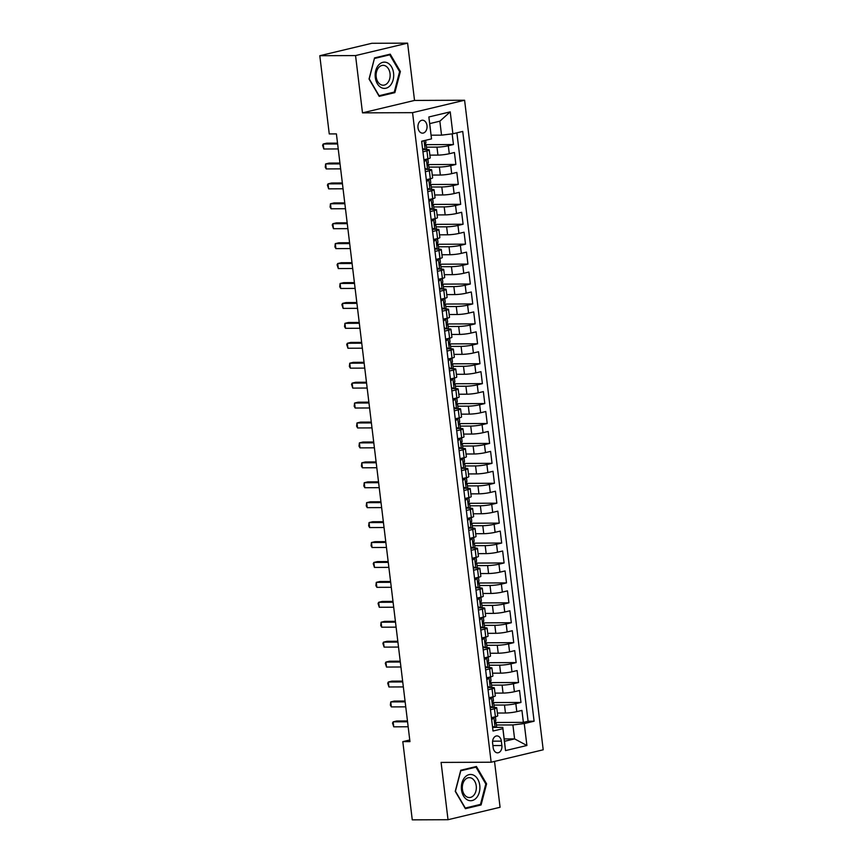 <?xml version="1.0" encoding="UTF-8"?>
<svg xmlns="http://www.w3.org/2000/svg" width="863" height="863" viewBox="0 0 863 863"><rect width="100%" height="100%" fill="white"/><g stroke="black" fill="none" stroke-linecap="round" stroke-linejoin="round"><path stroke-width="1.29" d="M417.994 127.756A6.462 4.563 89.8 0 0 422.525 133.15A6.462 4.563 89.8 0 0 427.002 125.61A6.462 4.563 89.8 0 0 422.471 120.216A6.462 4.563 89.8 0 0 417.994 127.756M407.606 43.15L355.556 55.577L362.492 112.859L414.531 100.432L407.606 43.15L371.845 43.29L319.795 55.717L329.256 133.927L336.408 133.894L409.957 741.619L402.805 741.641L412.266 819.85L448.026 819.71L500.076 807.283L494.521 761.425M414.531 100.432L464.596 100.237L543.205 749.796L491.155 762.223L412.557 112.654L464.596 100.237M497.39 713.043L505.448 713.011A8.08 0.939 -6.9 0 0 516.797 711.641L521.932 710.411L523.377 722.374L494.769 722.482M493.981 705.082L504.488 705.039A8.08 0.939 -6.9 0 0 515.837 703.669L520.972 702.45L492.352 702.558M520.972 702.45L519.526 690.486L514.391 691.716A8.08 0.939 -6.9 0 1 503.043 693.075L494.974 693.108M492.568 673.183L500.626 673.151A8.08 0.939 -6.9 0 0 511.975 671.792L517.11 670.562L518.555 682.514L489.947 682.633M490.152 653.259L498.221 653.226A8.08 0.939 -6.9 0 0 509.569 651.867L514.704 650.637L516.15 662.59L487.53 662.708M487.746 633.334L495.804 633.302A8.08 0.939 -6.9 0 0 507.153 631.943L512.288 630.713L513.733 642.665L485.125 642.784M485.33 613.41L493.399 613.377A8.08 0.939 -6.9 0 0 504.747 612.018L509.882 610.788L511.328 622.741L482.708 622.859M482.924 593.485L490.982 593.453A8.08 0.939 -6.9 0 0 502.331 592.094L507.466 590.864L508.911 602.816L480.303 602.935M480.508 573.561L488.577 573.528A8.08 0.939 -6.9 0 0 499.925 572.158L505.06 570.939L506.505 582.892L477.886 583.01M478.102 553.636L486.16 553.604A8.08 0.939 -6.9 0 0 497.509 552.234L502.644 551.015L504.089 562.967L475.47 563.086M475.686 533.712L483.755 533.679A8.08 0.939 -6.9 0 0 495.103 532.309L500.238 531.09L501.683 543.043L473.064 543.161M473.28 513.787L481.338 513.755A8.08 0.939 -6.9 0 0 492.687 512.385L497.822 511.166L499.267 523.118L470.648 523.226M470.864 493.863L478.933 493.83A8.08 0.939 -6.9 0 0 490.281 492.46L495.416 491.241L496.861 503.194L468.242 503.302M468.458 473.938L476.516 473.906A8.08 0.939 -6.9 0 0 487.865 472.536L493 471.306L494.445 483.269L465.826 483.377M466.042 454.014L474.111 453.981A8.08 0.939 -6.9 0 0 485.459 452.611L490.594 451.381L492.039 463.345L463.42 463.453M463.636 434.089L471.694 434.057A8.08 0.939 -6.9 0 0 483.043 432.687L488.178 431.457L489.623 443.42L461.004 443.528M461.22 414.154L469.289 414.121A8.08 0.939 -6.9 0 0 480.637 412.762L485.772 411.532L487.217 423.496L458.598 423.604M458.814 394.229L466.872 394.197A8.08 0.939 -6.9 0 0 478.221 392.838L483.356 391.608L484.801 403.56L456.182 403.679M456.398 374.305L464.467 374.272A8.08 0.939 -6.9 0 0 475.815 372.913L480.95 371.683L482.395 383.636L453.776 383.755M453.992 354.38L462.05 354.348A8.08 0.939 -6.9 0 0 473.399 352.989L478.534 351.759L479.979 363.711L451.36 363.83M451.576 334.456L459.645 334.423A8.08 0.939 -6.9 0 0 470.993 333.064L476.117 331.834L477.573 343.787L448.954 343.906M449.17 314.531L457.228 314.499A8.08 0.939 -6.9 0 0 468.577 313.14L473.711 311.91L475.157 323.862L446.538 323.981M446.754 294.607L454.823 294.574A8.08 0.939 -6.9 0 0 466.171 293.204L471.295 291.985L472.751 303.938L444.132 304.056M444.337 274.682L452.406 274.65A8.08 0.939 -6.9 0 0 463.755 273.28L468.889 272.061L470.335 284.013L441.716 284.132M441.932 254.758L449.99 254.725A8.08 0.939 -6.9 0 0 461.338 253.355L466.473 252.136L467.929 264.089L439.31 264.207M439.515 234.833L447.584 234.801A8.08 0.939 -6.9 0 0 458.933 233.431L464.067 232.212L465.513 244.164L436.894 244.272M437.11 214.909L445.168 214.876A8.08 0.939 -6.9 0 0 456.516 213.506L461.651 212.287L463.097 224.24L434.488 224.348M434.693 194.984L442.762 194.952A8.08 0.939 -6.9 0 0 454.111 193.582L459.245 192.352L460.691 204.315L432.072 204.423M432.287 175.06L440.346 175.027A8.08 0.939 -6.9 0 0 451.694 173.657L456.829 172.427L458.275 184.391L429.666 184.499M429.871 155.135L437.94 155.103A8.08 0.939 -6.9 0 0 449.289 153.733L454.423 152.503L455.869 164.466L427.25 164.574M422.935 151.823L426.937 150.863A8.08 0.939 173.1 0 0 429.245 149.914A8.08 0.939 173.1 0 0 426.851 149.547L425.34 149.547M422.525 148.414L425.222 149.579L422.665 149.558M425.351 171.748L429.353 170.788A8.08 0.939 173.1 0 0 431.651 169.838A8.08 0.939 173.1 0 0 429.256 169.472L427.746 169.472M425.718 169.482L425.071 169.482M427.757 191.672L431.759 190.712A8.08 0.939 173.1 0 0 434.067 189.763A8.08 0.939 173.1 0 0 431.673 189.396L430.162 189.407M427.347 188.263L430.044 189.429L427.487 189.418M430.173 211.597L434.175 210.637A8.08 0.939 173.1 0 0 436.473 209.698A8.08 0.939 173.1 0 0 434.078 209.321L432.568 209.331M429.763 208.188L432.46 209.353L429.893 209.342M432.579 231.521L436.592 230.561A8.08 0.939 173.1 0 0 438.889 229.623A8.08 0.939 173.1 0 0 436.495 229.245L434.984 229.256M432.169 228.112L434.866 229.278L432.309 229.267M434.995 251.446L438.997 250.497A8.08 0.939 173.1 0 0 441.295 249.547A8.08 0.939 173.1 0 0 438.9 249.17L437.39 249.18M435.362 249.18L434.725 249.191M437.401 271.37L441.414 270.421A8.08 0.939 173.1 0 0 443.711 269.472A8.08 0.939 173.1 0 0 441.317 269.094L439.806 269.105M436.991 267.962L439.688 269.127L437.131 269.116M439.817 291.295L443.819 290.346A8.08 0.939 173.1 0 0 446.128 289.396A8.08 0.939 173.1 0 0 443.722 289.019L442.212 289.029M439.407 287.886L442.104 289.051L439.547 289.04M442.223 311.219L446.236 310.27A8.08 0.939 173.1 0 0 448.533 309.321A8.08 0.939 173.1 0 0 446.139 308.943L444.628 308.954M442.6 308.965L441.953 308.965M444.639 331.144L448.641 330.195A8.08 0.939 173.1 0 0 450.95 329.245A8.08 0.939 173.1 0 0 448.544 328.868L447.034 328.879M445.006 328.889L444.369 328.889M447.045 351.079L451.058 350.119A8.08 0.939 173.1 0 0 453.355 349.17A8.08 0.939 173.1 0 0 450.961 348.803L449.45 348.803M446.635 347.66L449.343 348.835L446.775 348.814M449.461 371.004L453.463 370.044A8.08 0.939 173.1 0 0 455.772 369.094A8.08 0.939 173.1 0 0 453.366 368.728L451.856 368.728M449.051 367.584L451.748 368.76L449.192 368.738M451.867 390.928L455.88 389.968A8.08 0.939 173.1 0 0 458.177 389.019A8.08 0.939 173.1 0 0 455.783 388.652L454.272 388.652M452.244 388.663L451.597 388.663M454.283 410.853L458.285 409.893A8.08 0.939 173.1 0 0 460.594 408.943A8.08 0.939 173.1 0 0 458.188 408.577L456.678 408.577M453.873 407.433L456.57 408.609L454.014 408.587M456.7 430.777L460.702 429.817A8.08 0.939 173.1 0 0 463 428.868A8.08 0.939 173.1 0 0 460.605 428.501L459.094 428.501M456.279 427.368L458.987 428.533L456.419 428.512M459.105 450.702L463.107 449.742A8.08 0.939 173.1 0 0 465.416 448.792A8.08 0.939 173.1 0 0 463.01 448.426L461.5 448.426M459.472 448.436L458.836 448.436M461.522 470.626L465.524 469.666A8.08 0.939 173.1 0 0 467.822 468.717A8.08 0.939 173.1 0 0 465.427 468.35L463.916 468.361M461.101 467.217L463.809 468.382L461.241 468.372M463.927 490.551L467.929 489.591A8.08 0.939 173.1 0 0 470.238 488.652A8.08 0.939 173.1 0 0 467.832 488.275L466.322 488.285M463.517 487.142L466.214 488.307L463.658 488.296M466.344 510.475L470.346 509.515A8.08 0.939 173.1 0 0 472.644 508.577A8.08 0.939 173.1 0 0 470.249 508.199L468.738 508.21M466.71 508.21L466.063 508.221M468.749 530.4L472.751 529.451A8.08 0.939 173.1 0 0 475.06 528.501A8.08 0.939 173.1 0 0 472.665 528.124L471.144 528.134M468.339 526.991L471.036 528.156L468.48 528.145M471.166 550.324L475.168 549.375A8.08 0.939 173.1 0 0 477.466 548.426A8.08 0.939 173.1 0 0 475.071 548.048L473.56 548.059M470.745 546.915L473.453 548.081L470.885 548.07M473.571 570.249L477.573 569.3A8.08 0.939 173.1 0 0 479.882 568.35A8.08 0.939 173.1 0 0 477.487 567.973L475.966 567.983M473.938 567.994L473.302 567.994M475.988 590.173L479.99 589.224A8.08 0.939 173.1 0 0 482.288 588.275A8.08 0.939 173.1 0 0 479.893 587.897L478.382 587.908M476.354 587.919L475.707 587.919M478.393 610.098L482.395 609.149A8.08 0.939 173.1 0 0 484.704 608.199A8.08 0.939 173.1 0 0 482.309 607.822L480.788 607.832M477.983 606.689L480.68 607.865L478.124 607.843M480.81 630.033L484.812 629.073A8.08 0.939 173.1 0 0 487.11 628.124A8.08 0.939 173.1 0 0 484.715 627.757L483.204 627.757M480.389 626.614L483.097 627.789L480.529 627.768M483.215 649.958L487.217 648.998A8.08 0.939 173.1 0 0 489.526 648.048A8.08 0.939 173.1 0 0 487.131 647.682L485.621 647.682M483.582 647.692L482.946 647.692M485.632 669.882L489.634 668.922A8.08 0.939 173.1 0 0 491.932 667.973A8.08 0.939 173.1 0 0 489.537 667.606L488.026 667.606M485.998 667.617L485.351 667.617M488.037 689.807L492.05 688.847A8.08 0.939 173.1 0 0 494.348 687.897A8.08 0.939 173.1 0 0 491.953 687.531L490.443 687.531M487.627 686.387L490.324 687.563L487.768 687.541M501.878 745.524L501.349 741.134A6.268 4.423 89.8 0 0 496.959 735.912A6.268 4.423 89.8 0 0 492.622 743.216L493.151 747.595A6.268 4.423 89.8 0 0 497.541 752.827A6.268 4.423 89.8 0 0 501.878 745.524L492.902 745.556M431.122 135.189L441.532 135.146L439.85 121.198L429.72 123.614L431.5 138.889L421.662 141.241L493.032 731.026L502.87 728.674L502.784 727.358L495.265 727.38M431.5 138.889L428.846 116.969L450.227 111.866L452.881 133.787L462.73 131.435L534.1 721.22L524.251 723.572L526.905 745.492L505.524 750.594L502.87 728.674M426.462 147.174L436.969 147.131L437.94 155.103M428.879 167.098L439.386 167.055L440.346 175.027M431.284 187.023L441.802 186.98L442.762 194.952M433.701 206.947L444.208 206.904L445.168 214.876M436.106 226.872L446.624 226.829L447.584 234.801M438.523 246.796L449.03 246.753L449.99 254.725M440.928 266.721L451.446 266.678L452.406 274.65M443.345 286.645L453.852 286.602L454.823 294.574M445.75 306.57L456.268 306.527L457.228 314.499M448.167 326.494L458.674 326.451L459.645 334.423M450.572 346.419L461.09 346.376L462.05 354.348M452.989 366.344L463.496 366.311L464.467 374.272M455.394 386.268L465.912 386.236L466.872 394.197M457.811 406.203L468.318 406.16L469.289 414.121M460.216 426.128L470.734 426.085L471.694 434.057M462.633 446.052L473.14 446.009L474.111 453.981M465.038 465.977L475.556 465.934L476.516 473.906M467.455 485.901L477.962 485.858L478.933 493.83M469.86 505.826L480.378 505.783L481.338 513.755M472.277 525.75L482.784 525.707L483.755 533.679M474.693 545.675L485.2 545.632L486.16 553.604M477.099 565.599L487.606 565.556L488.577 573.528M479.515 585.524L490.022 585.481L490.982 593.453M481.921 605.448L492.428 605.405L493.399 613.377M484.337 625.373L494.844 625.33L495.804 633.302M486.743 645.297L497.25 645.265L498.221 653.226M489.159 665.222L499.666 665.19L500.626 673.151M491.565 685.157L502.083 685.114L503.043 693.075M490.454 709.731L494.456 708.771A8.08 0.939 -6.9 0 0 496.754 707.822A8.08 0.939 -6.9 0 0 494.359 707.455L492.849 707.455M490.044 706.322L492.741 707.487L490.173 707.466M523.377 722.374L528.091 721.241L456.883 132.826M436.969 147.131A8.08 0.939 173.1 0 0 448.318 145.761L453.453 144.542L452.169 133.873M455.869 164.466L450.734 165.685A8.08 0.939 173.1 0 1 439.386 167.055M458.275 184.391L453.14 185.61A8.08 0.939 173.1 0 1 441.802 186.98M460.691 204.315L455.556 205.534A8.08 0.939 173.1 0 1 444.208 206.904M463.097 224.24L457.973 225.459A8.08 0.939 173.1 0 1 446.624 226.829M465.513 244.164L460.378 245.383A8.08 0.939 173.1 0 1 449.03 246.753M467.929 264.089L462.795 265.319A8.08 0.939 173.1 0 1 451.446 266.678M470.335 284.013L465.2 285.243A8.08 0.939 173.1 0 1 453.852 286.602M472.751 303.938L467.617 305.168A8.08 0.939 173.1 0 1 456.268 306.527M475.157 323.862L470.022 325.092A8.08 0.939 173.1 0 1 458.674 326.451M477.573 343.787L472.439 345.017A8.08 0.939 173.1 0 1 461.09 346.376M479.979 363.711L474.844 364.941A8.08 0.939 173.1 0 1 463.496 366.311M482.395 383.636L477.261 384.866A8.08 0.939 173.1 0 1 465.912 386.236M484.801 403.56L479.666 404.79A8.08 0.939 173.1 0 1 468.318 406.16M487.217 423.496L482.083 424.715A8.08 0.939 173.1 0 1 470.734 426.085M489.623 443.42L484.488 444.639A8.08 0.939 173.1 0 1 473.14 446.009M492.039 463.345L486.905 464.564A8.08 0.939 173.1 0 1 475.556 465.934M494.445 483.269L489.31 484.488A8.08 0.939 173.1 0 1 477.962 485.858M496.861 503.194L491.727 504.413A8.08 0.939 173.1 0 1 480.378 505.783M499.267 523.118L494.132 524.337A8.08 0.939 173.1 0 1 482.784 525.707M501.683 543.043L496.549 544.273A8.08 0.939 173.1 0 1 485.2 545.632M504.089 562.967L498.954 564.197A8.08 0.939 173.1 0 1 487.606 565.556M506.505 582.892L501.371 584.122A8.08 0.939 173.1 0 1 490.022 585.481M508.911 602.816L503.776 604.046A8.08 0.939 173.1 0 1 492.428 605.405M511.328 622.741L506.193 623.971A8.08 0.939 173.1 0 1 494.844 625.33M513.733 642.665L508.598 643.895A8.08 0.939 173.1 0 1 497.25 645.265M516.15 662.59L511.015 663.82A8.08 0.939 173.1 0 1 499.666 665.19M518.555 682.514L513.42 683.744A8.08 0.939 173.1 0 1 502.083 685.114M491.414 717.703L495.416 716.743A8.08 0.939 -6.9 0 0 497.724 715.794L496.754 707.822M489.008 697.779L493.01 696.819A8.08 0.939 -6.9 0 0 495.308 695.869L494.348 687.897M486.592 677.843L490.594 676.894A8.08 0.939 -6.9 0 0 492.902 675.945L491.932 667.973M484.186 657.919L488.188 656.97A8.08 0.939 -6.9 0 0 490.486 656.02L489.526 648.048M481.77 637.994L485.772 637.045A8.08 0.939 -6.9 0 0 488.08 636.096L487.11 628.124M479.364 618.07L483.366 617.121A8.08 0.939 -6.9 0 0 485.664 616.171L484.704 608.199M476.948 598.145L480.95 597.196A8.08 0.939 -6.9 0 0 483.258 596.247L482.288 588.275M474.542 578.221L478.544 577.271A8.08 0.939 -6.9 0 0 480.842 576.322L479.882 568.35M472.126 558.296L476.128 557.336A8.08 0.939 -6.9 0 0 478.436 556.398L477.466 548.426M469.72 538.372L473.722 537.412A8.08 0.939 -6.9 0 0 476.02 536.462L475.06 528.501M467.304 518.447L471.306 517.487A8.08 0.939 -6.9 0 0 473.614 516.538L472.644 508.577M464.887 498.523L468.9 497.563A8.08 0.939 -6.9 0 0 471.198 496.613L470.238 488.652M462.482 478.598L466.484 477.638A8.08 0.939 -6.9 0 0 468.792 476.689L467.822 468.717M460.065 458.674L464.078 457.714A8.08 0.939 -6.9 0 0 466.376 456.764L465.416 448.792M457.66 438.749L461.662 437.789A8.08 0.939 -6.9 0 0 463.97 436.84L463 428.868M455.243 418.825L459.256 417.865A8.08 0.939 -6.9 0 0 461.554 416.915L460.594 408.943M452.838 398.889L456.84 397.94A8.08 0.939 -6.9 0 0 459.148 396.991L458.177 389.019M450.421 378.965L454.434 378.016A8.08 0.939 -6.9 0 0 456.732 377.066L455.772 369.094M448.016 359.04L452.018 358.091A8.08 0.939 -6.9 0 0 454.316 357.142L453.355 349.17M445.599 339.116L449.612 338.167A8.08 0.939 -6.9 0 0 451.91 337.217L450.95 329.245M443.194 319.191L447.196 318.242A8.08 0.939 -6.9 0 0 449.494 317.293L448.533 309.321M440.777 299.267L444.79 298.318A8.08 0.939 -6.9 0 0 447.088 297.368L446.128 289.396M438.372 279.342L442.374 278.382A8.08 0.939 -6.9 0 0 444.672 277.444L443.711 269.472M435.955 259.418L439.957 258.458A8.08 0.939 -6.9 0 0 442.266 257.508L441.295 249.547M433.55 239.493L437.552 238.533A8.08 0.939 -6.9 0 0 439.85 237.584L438.889 229.623M431.133 219.569L435.135 218.609A8.08 0.939 -6.9 0 0 437.444 217.659L436.473 209.698M428.728 199.644L432.73 198.684A8.08 0.939 -6.9 0 0 435.028 197.735L434.067 189.763M426.311 179.72L430.313 178.76A8.08 0.939 -6.9 0 0 432.622 177.81L431.651 169.838M423.906 159.795L427.908 158.835A8.08 0.939 -6.9 0 0 430.206 157.886L429.245 149.914M492.449 726.247L495.146 727.412L492.59 727.39M502.784 727.358L504.467 741.306L514.596 738.89L512.902 724.942L524.251 723.572M504.175 738.922L514.596 738.89L526.905 745.492M496.387 725.006L512.902 724.942M355.556 55.577L319.795 55.717M362.492 112.859L412.557 112.654M491.155 762.223L441.09 762.417L448.026 819.71M409.752 739.979L402.805 741.641M528.091 721.241L534.1 721.22M453.453 144.542L424.844 144.65M452.881 133.787L441.532 135.146M504.467 741.306L505.524 750.594M428.846 116.969L429.72 123.614M450.227 111.866L439.85 121.198M486.592 783.852L476.43 766.495L460.756 770.238L455.243 791.339L465.405 808.696L481.079 804.952L486.592 783.852L485.75 783.852M374.553 57.907L369.04 79.008L379.202 96.365L394.876 92.621L400.389 71.521L390.227 54.164L374.553 57.907M478.167 804.963L481.079 804.952M399.547 71.521L400.389 71.521M391.975 92.632L394.876 92.621M495.146 727.412A5.351 0.615 -6.9 0 0 496.603 726.797L496.149 723.011A5.351 0.615 -6.9 0 0 495.869 722.86L494.79 722.611M492.439 717.455L493.949 717.444A5.351 0.615 -6.9 0 0 495.405 716.84A5.351 0.615 -6.9 0 0 495.34 716.765M493.949 717.444L491.673 719.807M491.468 718.102L491.986 717.563M493.215 727.39L492.557 727.099M407.455 720.961L396.667 721.004L393.15 721.846L407.552 721.792M393.755 726.829L392.525 723.097L393.15 721.846L393.755 726.829L408.156 726.765M495.405 716.84L495.858 720.627A5.351 0.615 173.1 0 1 495.286 720.983L495.567 723.377A5.351 0.615 -6.9 0 0 496.149 723.011M461.489 789.774A13.139 9.277 89.8 0 0 472.19 800.54A13.139 9.277 89.8 0 0 479.774 785.416A13.139 9.277 89.8 0 0 469.062 774.64A13.139 9.277 89.8 0 0 461.489 789.774M462.406 789.257A9.946 7.023 89.8 0 0 469.364 797.541A9.946 7.023 89.8 0 0 476.247 785.945A9.946 7.023 89.8 0 0 469.289 777.66A9.946 7.023 89.8 0 0 462.406 789.257M475.966 767.153L485.815 783.971L480.475 804.413L465.286 808.038L455.437 791.22L460.777 770.778L475.966 767.153L473.636 767.164M381.209 87.573A13.139 9.277 89.8 0 0 393.129 79.849A13.139 9.277 89.8 0 0 387.638 62.956A13.139 9.277 89.8 0 0 375.729 70.68A13.139 9.277 89.8 0 0 381.209 87.573M380.691 84.585A9.946 7.023 89.8 0 0 383.161 85.21A9.946 7.023 89.8 0 0 390.044 77.023A9.946 7.023 89.8 0 0 385.556 65.955A9.946 7.023 89.8 0 0 383.086 65.329A9.946 7.023 89.8 0 0 376.203 73.517A9.946 7.023 89.8 0 0 380.691 84.585M374.574 58.447L389.763 54.822L399.612 71.64L394.272 92.082L379.084 95.707L369.245 78.889L374.413 58.447M387.433 54.833L389.763 54.822M492.741 707.487A5.351 0.615 -6.9 0 0 494.197 706.873L493.733 703.086A5.351 0.615 -6.9 0 0 493.453 702.935L492.385 702.687M490.033 697.531L491.532 697.52A5.351 0.615 -6.9 0 0 492.989 696.916A5.351 0.615 -6.9 0 0 492.935 696.84M491.532 697.52L489.256 699.882M489.051 698.178L489.569 697.638M490.81 707.466L490.141 707.175M405.038 701.036L394.262 701.08L390.745 701.921L405.146 701.867M391.349 706.905L390.356 705.157L390.745 701.921L391.349 706.905L405.75 706.84M492.989 696.916L493.453 700.702A5.351 0.615 173.1 0 1 492.87 701.058L493.161 703.453A5.351 0.615 -6.9 0 0 493.733 703.086M490.324 687.563A5.351 0.615 -6.9 0 0 491.781 686.948L491.327 683.162A5.351 0.615 -6.9 0 0 491.047 683.011L489.968 682.762M487.617 677.606L489.127 677.595A5.351 0.615 -6.9 0 0 490.583 676.991A5.351 0.615 -6.9 0 0 490.518 676.916M489.127 677.595L486.851 679.958M486.646 678.253L487.164 677.714M488.393 687.531L487.735 687.25M402.633 681.112L391.845 681.155L388.328 681.997L402.73 681.943M388.933 686.98L387.703 683.248L388.328 681.997L388.933 686.98L403.334 686.916M490.583 676.991L491.036 680.778A5.351 0.615 173.1 0 1 490.464 681.134L490.745 683.528A5.351 0.615 -6.9 0 0 491.327 683.162M485.222 666.463L487.919 667.638A5.351 0.615 -6.9 0 0 489.375 667.023L488.911 663.237A5.351 0.615 -6.9 0 0 488.631 663.075L487.563 662.838M487.919 667.638L485.319 667.326M485.211 657.682L486.71 657.671A5.351 0.615 -6.9 0 0 488.167 657.067A5.351 0.615 -6.9 0 0 488.113 656.98M486.71 657.671L484.434 660.033M484.229 658.329L484.747 657.789M400.216 661.187L389.44 661.231L385.923 662.072L400.324 662.007M386.516 667.056L385.297 663.323L385.923 662.072L386.516 667.056L400.928 666.991M488.167 657.067L488.631 660.842A5.351 0.615 173.1 0 1 488.048 661.209L488.339 663.604A5.351 0.615 -6.9 0 0 488.911 663.237M482.805 646.538L485.502 647.714A5.351 0.615 -6.9 0 0 486.959 647.099L486.505 643.313A5.351 0.615 -6.9 0 0 486.225 643.151L485.146 642.913M485.502 647.714L482.913 647.401M482.795 637.757L484.305 637.746A5.351 0.615 -6.9 0 0 485.761 637.131A5.351 0.615 -6.9 0 0 485.696 637.056M484.305 637.746L482.029 640.109M481.824 638.404L482.341 637.865M397.811 641.263L387.023 641.306L383.506 642.148L397.908 642.083M384.111 647.121L382.881 643.399L383.506 642.148L384.111 647.121L398.512 647.067M485.761 637.131L486.214 640.918A5.351 0.615 173.1 0 1 485.642 641.285L485.923 643.669A5.351 0.615 -6.9 0 0 486.505 643.313M483.097 627.789A5.351 0.615 -6.9 0 0 484.553 627.174L484.089 623.388A5.351 0.615 -6.9 0 0 483.809 623.226L482.741 622.989M480.378 617.832L481.888 617.822A5.351 0.615 -6.9 0 0 483.345 617.207A5.351 0.615 -6.9 0 0 483.291 617.131M481.888 617.822L479.612 620.184M481.155 627.757L480.497 627.477M395.394 621.338L384.618 621.382L381.101 622.223L395.502 622.158M381.694 627.196L380.712 625.459L381.101 622.223L381.694 627.196L396.106 627.142M483.345 617.207L483.798 620.993A5.351 0.615 173.1 0 1 483.226 621.36L483.517 623.744A5.351 0.615 -6.9 0 0 484.089 623.388M480.68 607.865A5.351 0.615 -6.9 0 0 482.137 607.25L481.683 603.464A5.351 0.615 -6.9 0 0 481.403 603.302L480.324 603.064M477.973 597.908L479.483 597.897A5.351 0.615 -6.9 0 0 480.939 597.282A5.351 0.615 -6.9 0 0 480.874 597.207M479.483 597.897L477.207 600.249M478.749 607.832L478.091 607.552M392.989 601.414L382.201 601.457L378.684 602.298L393.086 602.234M379.289 607.272L378.059 603.539L378.684 602.298L379.289 607.272L393.69 607.218M480.939 597.282L481.392 601.069A5.351 0.615 173.1 0 1 480.82 601.435L481.101 603.82A5.351 0.615 -6.9 0 0 481.683 603.464M475.567 586.764L478.275 587.93A5.351 0.615 -6.9 0 0 479.731 587.325L479.267 583.539A5.351 0.615 -6.9 0 0 478.987 583.377L477.919 583.14M478.275 587.93L475.675 587.627M475.556 577.973L477.066 577.973A5.351 0.615 -6.9 0 0 478.523 577.358A5.351 0.615 -6.9 0 0 478.469 577.282M477.066 577.973L474.79 580.324M390.572 581.489L379.785 581.533L376.279 582.363L390.68 582.309M376.872 587.347L375.89 585.61L376.279 582.363L376.872 587.347L391.273 587.293M478.523 577.358L478.976 581.144A5.351 0.615 173.1 0 1 478.404 581.511L478.695 583.895A5.351 0.615 -6.9 0 0 479.267 583.539M473.161 566.84L475.858 568.005A5.351 0.615 -6.9 0 0 477.315 567.401L476.861 563.615A5.351 0.615 -6.9 0 0 476.581 563.453L475.502 563.215M475.858 568.005L473.269 567.692M473.151 558.048L474.661 558.048A5.351 0.615 -6.9 0 0 476.106 557.433A5.351 0.615 -6.9 0 0 476.052 557.358M474.661 558.048L472.385 560.4M388.167 561.565L377.379 561.608L373.862 562.439L388.264 562.385M374.466 567.423L373.237 563.69L373.862 562.439L374.466 567.423L388.868 567.369M476.106 557.433L476.57 561.22A5.351 0.615 173.1 0 1 475.988 561.586L476.279 563.971A5.351 0.615 -6.9 0 0 476.861 563.615M473.453 548.081A5.351 0.615 -6.9 0 0 474.909 547.476L474.445 543.69A5.351 0.615 -6.9 0 0 474.165 543.528L473.097 543.291M470.734 538.124L472.244 538.124A5.351 0.615 -6.9 0 0 473.701 537.509A5.351 0.615 -6.9 0 0 473.647 537.433M472.244 538.124L469.968 540.475M469.763 538.771L470.281 538.232M471.511 548.059L470.853 547.768M385.75 541.64L374.963 541.684L371.446 542.514L385.858 542.46M372.05 547.498L371.068 545.761L371.446 542.514L372.05 547.498L386.451 547.444M473.701 537.509L474.154 541.295A5.351 0.615 173.1 0 1 473.582 541.651L473.873 544.046A5.351 0.615 -6.9 0 0 474.445 543.69M471.036 528.156A5.351 0.615 -6.9 0 0 472.493 527.552L472.039 523.765A5.351 0.615 -6.9 0 0 471.748 523.604L470.68 523.366M468.329 518.199L469.828 518.199A5.351 0.615 -6.9 0 0 471.284 517.584A5.351 0.615 -6.9 0 0 471.23 517.509M469.828 518.199L467.563 520.551M467.358 518.846L467.875 518.307M469.105 528.134L468.436 527.843M383.345 521.705L372.557 521.748L369.04 522.59L383.442 522.536M369.644 527.573L368.652 525.837L369.04 522.59L369.644 527.573L384.046 527.52M471.284 517.584L471.748 521.371A5.351 0.615 173.1 0 1 471.166 521.727L471.457 524.121A5.351 0.615 -6.9 0 0 472.039 523.765M465.923 507.066L468.631 508.231A5.351 0.615 -6.9 0 0 470.087 507.617L469.623 503.841A5.351 0.615 -6.9 0 0 469.343 503.679L468.275 503.431M468.631 508.231L466.031 507.919M465.912 498.275L467.422 498.275A5.351 0.615 -6.9 0 0 468.879 497.66A5.351 0.615 -6.9 0 0 468.825 497.584M467.422 498.275L465.146 500.626M464.941 498.922L465.459 498.383M380.928 501.781L370.141 501.824L366.624 502.665L381.036 502.611M367.228 507.649L366.246 505.912L366.624 502.665L367.228 507.649L381.629 507.595M468.879 497.66L469.332 501.446A5.351 0.615 173.1 0 1 468.76 501.802L469.051 504.197A5.351 0.615 -6.9 0 0 469.623 503.841M466.214 488.307A5.351 0.615 -6.9 0 0 467.67 487.692L467.217 483.906A5.351 0.615 -6.9 0 0 466.926 483.755L465.858 483.507M463.507 478.35L465.006 478.35A5.351 0.615 -6.9 0 0 466.462 477.735A5.351 0.615 -6.9 0 0 466.408 477.66M465.006 478.35L462.741 480.702M462.525 478.997L463.043 478.458M464.283 488.285L463.614 487.994M378.523 481.856L367.735 481.899L364.218 482.741L378.62 482.687M364.822 487.724L363.83 485.988L364.218 482.741L364.822 487.724L379.224 487.671M466.462 477.735L466.926 481.522A5.351 0.615 173.1 0 1 466.344 481.878L466.635 484.272A5.351 0.615 -6.9 0 0 467.217 483.906M463.809 468.382A5.351 0.615 -6.9 0 0 465.265 467.768L464.801 463.981A5.351 0.615 -6.9 0 0 464.521 463.83L463.453 463.582M461.09 458.426L462.6 458.415A5.351 0.615 -6.9 0 0 464.057 457.811A5.351 0.615 -6.9 0 0 464.003 457.735M462.6 458.415L460.324 460.777M460.119 459.073L460.637 458.533M461.867 468.361L461.209 468.07M376.106 461.932L365.319 461.975L361.802 462.816L376.203 462.762M362.406 467.8L361.424 466.063L361.802 462.816L362.406 467.8L376.807 467.735M464.057 457.811L464.51 461.597A5.351 0.615 173.1 0 1 463.938 461.953L464.229 464.348A5.351 0.615 -6.9 0 0 464.801 463.981M458.695 447.293L461.392 448.458A5.351 0.615 -6.9 0 0 462.848 447.843L462.395 444.057A5.351 0.615 -6.9 0 0 462.104 443.906L461.036 443.658M461.392 448.458L458.792 448.145M458.685 438.501L460.184 438.49A5.351 0.615 -6.9 0 0 461.64 437.886A5.351 0.615 -6.9 0 0 461.586 437.811M460.184 438.49L457.919 440.853M457.703 439.148L458.221 438.609M373.701 442.007L362.913 442.05L359.396 442.892L373.798 442.838M360 447.875L359.008 446.139L359.396 442.892L360 447.875L374.402 447.811M461.64 437.886L462.104 441.673A5.351 0.615 173.1 0 1 461.522 442.029L461.813 444.423A5.351 0.615 -6.9 0 0 462.395 444.057M458.987 428.533A5.351 0.615 -6.9 0 0 460.443 427.919L459.979 424.132A5.351 0.615 -6.9 0 0 459.699 423.981L458.631 423.733M456.268 418.577L457.778 418.566A5.351 0.615 -6.9 0 0 459.235 417.962A5.351 0.615 -6.9 0 0 459.181 417.886M457.778 418.566L455.502 420.928M455.297 419.224L455.815 418.684M457.045 428.512L456.387 428.221M371.284 422.083L360.497 422.126L356.98 422.967L371.381 422.913M357.584 427.951L356.602 426.203L356.98 422.967L357.584 427.951L371.985 427.886M459.235 417.962L459.688 421.748A5.351 0.615 173.1 0 1 459.116 422.104L459.407 424.499A5.351 0.615 -6.9 0 0 459.979 424.132M456.57 408.609A5.351 0.615 -6.9 0 0 458.026 407.994L457.573 404.208A5.351 0.615 -6.9 0 0 457.282 404.057L456.214 403.808M453.862 398.652L455.362 398.641A5.351 0.615 -6.9 0 0 456.818 398.037A5.351 0.615 -6.9 0 0 456.764 397.962M455.362 398.641L453.097 401.004M452.881 399.299L453.399 398.76M454.639 408.577L453.97 408.296M368.879 402.158L358.091 402.201L354.574 403.043L368.976 402.989M355.178 408.026L354.186 406.279L354.574 403.043L355.178 408.026L369.58 407.962M456.818 398.037L457.282 401.824A5.351 0.615 173.1 0 1 456.7 402.18L456.991 404.574A5.351 0.615 -6.9 0 0 457.573 404.208M451.457 387.509L454.165 388.684A5.351 0.615 -6.9 0 0 455.621 388.07L455.157 384.283A5.351 0.615 -6.9 0 0 454.877 384.121L453.798 383.884M454.165 388.684L451.565 388.372M451.446 378.728L452.956 378.717A5.351 0.615 -6.9 0 0 454.413 378.113A5.351 0.615 -6.9 0 0 454.359 378.026M452.956 378.717L450.68 381.079M450.475 379.375L450.993 378.835M366.462 382.233L355.675 382.277L352.158 383.118L366.559 383.053M352.762 388.102L351.532 384.369L352.158 383.118L352.762 388.102L367.163 388.037M454.413 378.113L454.866 381.888A5.351 0.615 173.1 0 1 454.294 382.255L454.585 384.65A5.351 0.615 -6.9 0 0 455.157 384.283M451.748 368.76A5.351 0.615 -6.9 0 0 453.204 368.145L452.751 364.359A5.351 0.615 -6.9 0 0 452.46 364.197L451.392 363.959M449.04 358.803L450.54 358.792A5.351 0.615 -6.9 0 0 451.996 358.177A5.351 0.615 -6.9 0 0 451.942 358.102M450.54 358.792L448.264 361.155M448.059 359.45L448.577 358.911M449.817 368.728L449.148 368.447M364.057 362.309L353.269 362.352L349.752 363.194L364.154 363.129M350.356 368.167L349.364 366.43L349.752 363.194L350.356 368.167L364.758 368.113M451.996 358.177L452.46 361.964A5.351 0.615 173.1 0 1 451.878 362.331L452.169 364.715A5.351 0.615 -6.9 0 0 452.751 364.359M449.343 348.835A5.351 0.615 -6.9 0 0 450.788 348.221L450.335 344.434A5.351 0.615 -6.9 0 0 450.055 344.272L448.976 344.035M446.624 338.879L448.134 338.868A5.351 0.615 -6.9 0 0 449.591 338.253A5.351 0.615 -6.9 0 0 449.526 338.177M448.134 338.868L445.858 341.23M447.401 348.803L446.743 348.523M361.64 342.384L350.853 342.428L347.336 343.269L361.737 343.204M347.94 348.242L346.71 344.52L347.336 343.269L347.94 348.242L362.341 348.188M449.591 338.253L450.044 342.039A5.351 0.615 173.1 0 1 449.472 342.406L449.763 344.79A5.351 0.615 -6.9 0 0 450.335 344.434M444.229 327.735L446.926 328.911A5.351 0.615 -6.9 0 0 448.382 328.296L447.929 324.51A5.351 0.615 -6.9 0 0 447.638 324.348L446.57 324.11M446.926 328.911L444.326 328.598M444.218 318.954L445.718 318.943A5.351 0.615 -6.9 0 0 447.174 318.328A5.351 0.615 -6.9 0 0 447.12 318.253M445.718 318.943L443.442 321.295M359.235 322.46L348.447 322.503L344.93 323.345L359.332 323.28M345.534 328.318L344.542 326.581L344.93 323.345L345.534 328.318L359.936 328.264M447.174 318.328L447.638 322.115A5.351 0.615 173.1 0 1 447.056 322.482L447.347 324.866A5.351 0.615 -6.9 0 0 447.929 324.51M441.813 307.811L444.521 308.976A5.351 0.615 -6.9 0 0 445.966 308.371L445.513 304.585A5.351 0.615 -6.9 0 0 445.232 304.423L444.154 304.186M444.521 308.976L441.921 308.674M441.802 299.019L443.312 299.019A5.351 0.615 -6.9 0 0 444.769 298.404A5.351 0.615 -6.9 0 0 444.704 298.328M443.312 299.019L441.036 301.37M356.818 302.535L346.031 302.579L342.514 303.409L356.915 303.355M343.118 308.393L341.888 304.661L342.514 303.409L343.118 308.393L357.519 308.339M444.769 298.404L445.222 302.19A5.351 0.615 173.1 0 1 444.65 302.557L444.941 304.941A5.351 0.615 -6.9 0 0 445.513 304.585M442.104 289.051A5.351 0.615 -6.9 0 0 443.56 288.447L443.097 284.661A5.351 0.615 -6.9 0 0 442.816 284.499L441.748 284.261M439.396 279.094L440.896 279.094A5.351 0.615 -6.9 0 0 442.352 278.479A5.351 0.615 -6.9 0 0 442.298 278.404M440.896 279.094L438.62 281.446M440.173 289.029L439.504 288.738M354.413 282.611L343.625 282.654L340.108 283.485L354.51 283.431M340.712 288.469L339.72 286.732L340.108 283.485L340.712 288.469L355.114 288.415M442.352 278.479L442.816 282.266A5.351 0.615 173.1 0 1 442.234 282.633L442.525 285.017A5.351 0.615 -6.9 0 0 443.097 284.661M439.688 269.127A5.351 0.615 -6.9 0 0 441.144 268.522L440.691 264.736A5.351 0.615 -6.9 0 0 440.41 264.574L439.332 264.337M436.98 259.17L438.49 259.17A5.351 0.615 -6.9 0 0 439.947 258.555A5.351 0.615 -6.9 0 0 439.882 258.479M438.49 259.17L436.214 261.521M436.009 259.817L436.527 259.278M437.757 269.105L437.099 268.814M351.996 262.686L341.209 262.73L337.692 263.56L352.093 263.506M338.296 268.544L337.066 264.812L337.692 263.56L338.296 268.544L352.697 268.49M439.947 258.555L440.4 262.341A5.351 0.615 173.1 0 1 439.828 262.697L440.108 265.092A5.351 0.615 -6.9 0 0 440.691 264.736M434.585 248.037L437.282 249.202A5.351 0.615 -6.9 0 0 438.738 248.598L438.275 244.812A5.351 0.615 -6.9 0 0 437.994 244.65L436.926 244.412M437.282 249.202L434.682 248.889M434.574 239.245L436.074 239.245A5.351 0.615 -6.9 0 0 437.53 238.63A5.351 0.615 -6.9 0 0 437.476 238.555M436.074 239.245L433.798 241.597M433.593 239.892L434.111 239.353M349.58 242.751L338.803 242.794L335.286 243.636L349.688 243.582M335.89 248.62L334.898 246.883L335.286 243.636L335.89 248.62L350.292 248.566M437.53 238.63L437.994 242.417A5.351 0.615 173.1 0 1 437.412 242.773L437.703 245.168A5.351 0.615 -6.9 0 0 438.275 244.812M434.866 229.278A5.351 0.615 -6.9 0 0 436.322 228.663L435.869 224.887A5.351 0.615 -6.9 0 0 435.588 224.725L434.51 224.477M432.158 219.321L433.668 219.321A5.351 0.615 -6.9 0 0 435.125 218.706A5.351 0.615 -6.9 0 0 435.06 218.63M433.668 219.321L431.392 221.672M431.187 219.968L431.705 219.429M432.935 229.256L432.277 228.965M347.174 222.827L336.387 222.87L332.87 223.711L347.271 223.657M333.474 228.695L332.244 224.963L332.87 223.711L333.474 228.695L347.875 228.641M435.125 218.706L435.578 222.492A5.351 0.615 173.1 0 1 435.006 222.848L435.286 225.243A5.351 0.615 -6.9 0 0 435.869 224.887M432.46 209.353A5.351 0.615 -6.9 0 0 433.916 208.738L433.453 204.952A5.351 0.615 -6.9 0 0 433.172 204.801L432.104 204.553M429.752 199.396L431.252 199.396A5.351 0.615 -6.9 0 0 432.708 198.781A5.351 0.615 -6.9 0 0 432.654 198.706M431.252 199.396L428.976 201.748M428.771 200.043L429.289 199.504M430.529 209.331L429.86 209.04M344.758 202.902L333.981 202.945L330.464 203.787L344.866 203.733M331.068 208.77L330.076 207.034L330.464 203.787L331.068 208.77L345.47 208.717M432.708 198.781L433.172 202.568A5.351 0.615 173.1 0 1 432.59 202.924L432.881 205.318A5.351 0.615 -6.9 0 0 433.453 204.952M430.044 189.429A5.351 0.615 -6.9 0 0 431.5 188.814L431.047 185.027A5.351 0.615 -6.9 0 0 430.766 184.876L429.688 184.628M427.336 179.472L428.846 179.461A5.351 0.615 -6.9 0 0 430.303 178.857A5.351 0.615 -6.9 0 0 430.238 178.781M428.846 179.461L426.57 181.823M426.365 180.119L426.883 179.58M428.113 189.407L427.455 189.116M342.352 182.978L331.565 183.021L328.048 183.862L342.449 183.808M328.652 188.846L327.422 185.114L328.048 183.862L328.652 188.846L343.053 188.781M430.303 178.857L430.756 182.643A5.351 0.615 173.1 0 1 430.184 182.999L430.464 185.394A5.351 0.615 -6.9 0 0 431.047 185.027M424.93 168.339L427.638 169.504A5.351 0.615 -6.9 0 0 429.094 168.889L428.631 165.103A5.351 0.615 -6.9 0 0 428.35 164.952L427.282 164.704M427.638 169.504L425.038 169.191M424.93 159.547L426.43 159.536A5.351 0.615 -6.9 0 0 427.886 158.932A5.351 0.615 -6.9 0 0 427.832 158.857M426.43 159.536L424.154 161.899M423.949 160.194L424.467 159.655M339.936 163.053L329.159 163.096L325.642 163.938L340.044 163.884M326.236 168.921L325.254 167.185L325.642 163.938L326.236 168.921L340.648 168.857M427.886 158.932L428.35 162.719A5.351 0.615 173.1 0 1 427.768 163.075L428.059 165.469A5.351 0.615 -6.9 0 0 428.631 165.103M425.222 149.579A5.351 0.615 -6.9 0 0 426.678 148.965L426.225 145.178A5.351 0.615 -6.9 0 0 425.944 145.027L424.866 144.779M422.697 140.993L421.748 141.974M423.291 149.558L422.633 149.267M337.53 143.129L326.743 143.172L323.226 144.013L337.627 143.959M323.83 148.997L322.6 145.264L323.226 144.013L323.83 148.997L338.231 148.932M425.632 140.291L425.934 142.794A5.351 0.615 173.1 0 1 425.362 143.15L425.642 145.545A5.351 0.615 -6.9 0 0 426.225 145.178M504.488 705.039L505.448 713.011M515.837 703.669L516.797 711.641M448.318 145.761L449.289 153.733M450.734 165.685L451.694 173.657M453.14 185.61L454.111 193.582M455.556 205.534L456.516 213.506M457.973 225.459L458.933 233.431M460.378 245.383L461.338 253.355M462.795 265.319L463.755 273.28M465.2 285.243L466.171 293.204M467.617 305.168L468.577 313.14M470.022 325.092L470.993 333.064M472.439 345.017L473.399 352.989M474.844 364.941L475.815 372.913M477.261 384.866L478.221 392.838M479.666 404.79L480.637 412.762M482.083 424.715L483.043 432.687M484.488 444.639L485.459 452.611M486.905 464.564L487.865 472.536M489.31 484.488L490.281 492.46M491.727 504.413L492.687 512.385M494.132 524.337L495.103 532.309M496.549 544.273L497.509 552.234M498.954 564.197L499.925 572.158M501.371 584.122L502.331 592.094M503.776 604.046L504.747 612.018M506.193 623.971L507.153 631.943M508.598 643.895L509.569 651.867M511.015 663.82L511.975 671.792M513.42 683.744L514.391 691.716M494.456 708.771L495.416 716.743M492.05 688.847L493.01 696.819M489.634 668.922L490.594 676.894M487.217 648.998L488.188 656.97M484.812 629.073L485.772 637.045M482.395 609.149L483.366 617.121M479.99 589.224L480.95 597.196M477.573 569.3L478.544 577.271M475.168 549.375L476.128 557.336M472.751 529.451L473.722 537.412M470.346 509.515L471.306 517.487M467.929 489.591L468.9 497.563M465.524 469.666L466.484 477.638M463.107 449.742L464.078 457.714M460.702 429.817L461.662 437.789M458.285 409.893L459.256 417.865M455.88 389.968L456.84 397.94M453.463 370.044L454.434 378.016M451.058 350.119L452.018 358.091M448.641 330.195L449.612 338.167M446.236 310.27L447.196 318.242M443.819 290.346L444.79 298.318M441.414 270.421L442.374 278.382M438.997 250.497L439.957 258.458M436.592 230.561L437.552 238.533M434.175 210.637L435.135 218.609M431.759 190.712L432.73 198.684M429.353 170.788L430.313 178.76M426.937 150.863L427.908 158.835M492.611 741.166L501.349 741.134M493.884 717.52L495.071 727.38M491.468 697.595L492.665 707.455M489.062 677.66L490.249 687.531M486.646 657.735L487.843 667.606M484.24 637.811L485.427 647.682M481.824 617.886L483.021 627.757M479.418 597.962L480.605 607.822M477.002 578.037L478.199 587.897M474.596 558.113L475.783 567.973M472.18 538.188L473.377 548.048M469.774 518.264L470.961 528.124M467.358 498.339L468.555 508.199M464.952 478.415L466.139 488.275M462.536 458.49L463.733 468.35M460.13 438.566L461.317 448.426M457.714 418.641L458.911 428.501M455.297 398.706L456.495 408.577M452.892 378.781L454.089 388.652M450.475 358.857L451.673 368.728M448.07 338.932L449.267 348.803M445.653 319.008L446.851 328.868M443.248 299.083L444.445 308.943M440.831 279.159L442.029 289.019M438.426 259.234L439.612 269.094M436.009 239.31L437.207 249.17M433.604 219.385L434.79 229.245M431.187 199.461L432.385 209.321M428.782 179.536L429.968 189.396M426.365 159.612L427.563 169.472M424.078 140.658L425.146 149.547"/></g></svg>
